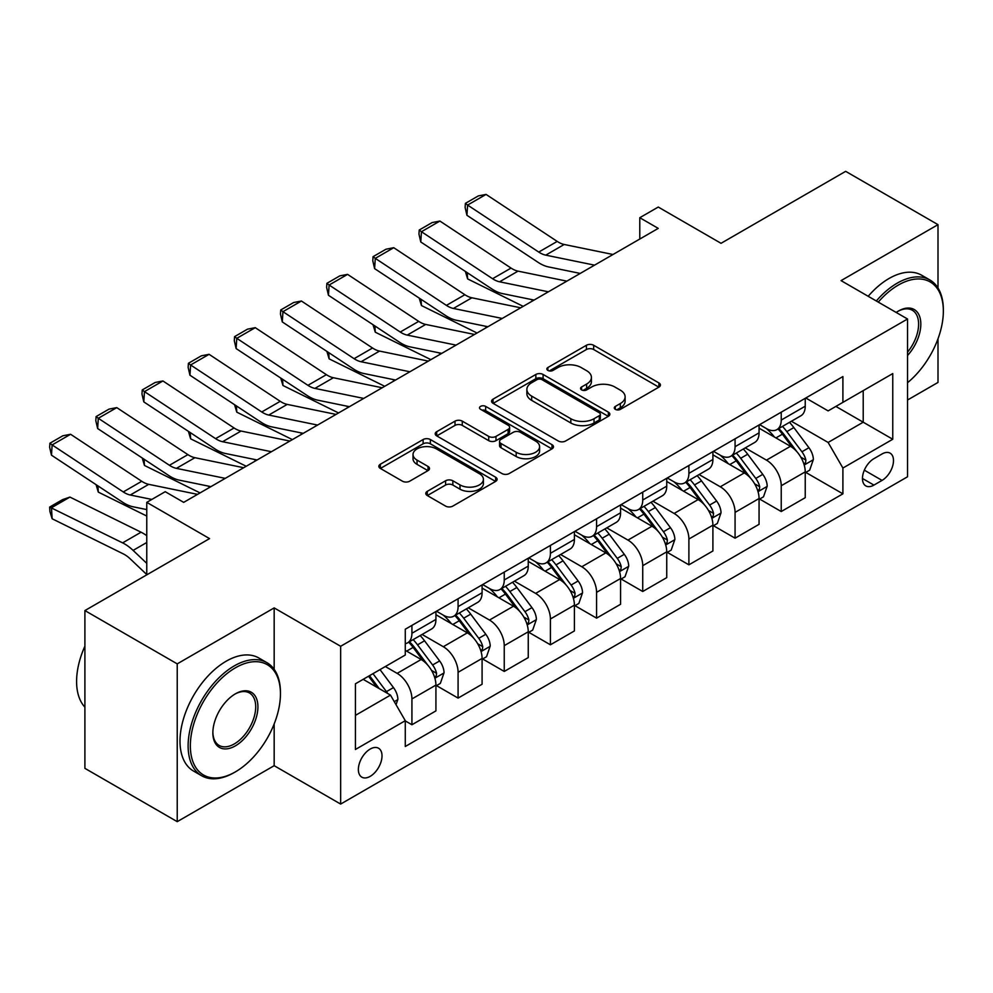 <?xml version="1.0" encoding="UTF-8"?>
<svg xmlns="http://www.w3.org/2000/svg" width="993" height="993" viewBox="0 0 993 993"><rect width="100%" height="100%" fill="white"/><g stroke="black" fill="none" stroke-linecap="round" stroke-linejoin="round"><path stroke-width="1.49" d="M615.325 409.352A3.587 2.073 0 0 0 620.402 409.352L658.918 387.121A5.126 2.954 0 0 0 660.419 385.023A5.126 2.954 0 0 0 658.918 382.938L593.665 345.266A5.126 2.954 0 0 0 586.416 345.266L547.9 367.497A3.587 2.073 0 0 0 546.858 368.962A3.587 2.073 0 0 0 547.9 370.426A3.587 2.073 0 0 0 552.977 370.426L557.967 367.547A16.409 9.471 0 0 1 581.166 367.547L586.602 370.687A16.409 9.471 0 0 1 591.406 377.39A16.409 9.471 0 0 1 586.602 384.08L581.613 386.96A3.587 2.073 0 0 0 580.57 388.424A3.587 2.073 0 0 0 581.613 389.889A3.587 2.073 0 0 0 586.689 389.889L591.679 387.009A16.409 9.471 0 0 1 614.878 387.009L620.315 390.15A16.409 9.471 0 0 1 625.118 396.852A16.409 9.471 0 0 1 620.315 403.543L615.325 406.422A3.587 2.073 0 0 0 614.282 407.887A3.587 2.073 0 0 0 615.325 409.352L615.325 406.422M370.19 776.352A16.707 9.645 120 0 0 381.113 761.619A16.707 9.645 120 0 0 378.544 748.225A16.707 9.645 120 0 0 370.19 749.057A16.707 9.645 120 0 0 359.267 763.778A16.707 9.645 120 0 0 361.837 777.171A16.707 9.645 120 0 0 370.19 776.352M427.288 491.349A5.126 2.954 0 0 0 425.786 493.434A5.126 2.954 0 0 0 427.288 495.532L445.584 506.095A5.126 2.954 0 0 0 452.833 506.095L495.619 481.406A5.126 2.954 0 0 0 497.121 479.309A5.126 2.954 0 0 0 495.619 477.211L430.366 439.539A5.126 2.954 0 0 0 423.117 439.539L380.344 464.24A5.126 2.954 0 0 0 378.842 466.338A5.126 2.954 0 0 0 380.344 468.423L402.45 481.195A5.126 2.954 0 0 0 409.699 481.195L428.008 470.62A5.126 2.954 0 0 0 429.51 468.535A5.126 2.954 0 0 0 428.008 466.437L417.048 460.107A13.716 7.919 0 0 1 413.026 454.509A13.716 7.919 0 0 1 421.491 447.198A13.716 7.919 0 0 1 436.436 448.91L479.396 473.711A13.716 7.919 0 0 1 483.405 479.309A13.716 7.919 0 0 1 474.939 486.62A13.716 7.919 0 0 1 459.995 484.907L452.833 480.773A5.126 2.954 0 0 0 445.584 480.773L427.288 491.349L427.288 495.532M938 288.007L938 224.654L845.664 171.342L721.03 243.31L658.247 207.053L639.777 217.715L658.247 228.378L183.693 502.359L165.223 491.696L146.765 502.359L146.765 574.86M274.167 669.344L274.167 607.902L177.226 663.87L84.901 610.571L209.548 538.603L146.765 502.359M274.167 607.902L340.649 646.282L907.528 319.001L907.528 476.777L340.649 804.069L340.649 646.282M938 224.654L841.059 280.622L907.528 319.001M558.327 441.016A5.126 2.954 0 0 0 565.576 441.016L608.349 416.315A5.126 2.954 0 0 0 609.851 414.218A5.126 2.954 0 0 0 608.349 412.132L543.097 374.46A5.126 2.954 0 0 0 535.848 374.46L493.074 399.149A5.126 2.954 0 0 0 491.572 401.246A5.126 2.954 0 0 0 493.074 403.344L558.327 441.016M482.002 410.134A3.587 2.073 0 0 1 485.639 410.643L485.639 406.373L551.984 444.678A5.126 2.954 0 0 1 553.486 446.763A5.126 2.954 0 0 1 551.984 448.861L509.21 473.549A5.126 2.954 0 0 1 501.961 473.549L436.709 435.877L436.709 431.694A5.126 2.954 0 0 0 435.207 433.792A5.126 2.954 0 0 0 436.709 435.877M436.709 431.694L455.017 421.131A5.126 2.954 0 0 1 462.266 421.131L488.73 436.411A5.126 2.954 0 0 0 495.979 436.411L508.118 429.398A5.126 2.954 0 0 0 509.62 427.3A5.126 2.954 0 0 0 508.118 425.215L480.575 409.302A3.587 2.073 0 0 1 479.52 407.838A3.587 2.073 0 0 1 481.729 405.926A3.587 2.073 0 0 1 485.639 406.373M177.226 663.87L177.226 821.658L84.901 768.346L84.901 610.571M907.528 400.018L938 382.429L938 338.799M882.045 453.962L873.927 458.654A16.186 9.347 120 0 0 863.339 472.916A16.186 9.347 120 0 0 865.822 485.9A16.186 9.347 120 0 0 873.927 485.093L882.045 480.401A16.186 9.347 120 0 0 892.62 466.139A16.186 9.347 120 0 0 890.138 453.168A16.186 9.347 120 0 0 882.045 453.962M805.782 397.994L828.125 410.891L842.896 402.364L842.896 376.57L405.281 629.227L405.281 655.02L355.42 683.805L355.42 749.479L405.281 720.695L405.281 746.5L842.896 493.831L842.896 468.038L828.125 442.456L791.409 421.255M842.896 402.364L892.757 373.579L892.757 439.254L842.896 468.038M177.226 821.658L274.167 765.69L340.649 804.069M639.777 217.715L639.777 239.04M835.883 406.422L863.215 422.199L863.215 390.634L892.757 373.579M828.125 442.456L863.215 422.199L892.757 439.254M355.42 715.37L390.497 695.112L363.177 679.336M405.281 720.906L411.921 724.753L411.921 698.948A20.89 12.065 -120 0 0 397.15 673.366L385.334 666.539M411.921 724.753L435.927 710.889L435.927 685.096A20.89 12.065 -120 0 0 421.156 659.501L405.281 650.341M436.486 685.617L458.083 698.091L458.083 672.298A20.89 12.065 -120 0 0 443.312 646.716L422.099 634.465M458.083 698.091L482.089 684.239L482.089 658.433A20.89 12.065 -120 0 0 467.318 632.851L435.927 614.729M482.648 658.967L504.245 671.442L504.245 645.649A20.89 12.065 -120 0 0 489.475 620.054L468.262 607.815M504.245 671.442L528.251 657.589L528.251 631.784A20.89 12.065 -120 0 0 513.48 606.202L482.089 588.079M528.81 632.318L550.407 644.792L550.407 618.999A20.89 12.065 -120 0 0 535.637 593.404L514.424 581.166M550.407 644.792L574.413 630.927L574.413 605.134A20.89 12.065 -120 0 0 559.642 579.552L528.251 561.43M574.972 605.668L596.57 618.142L596.57 592.337A20.89 12.065 -120 0 0 581.799 566.755L560.586 554.504M596.57 618.142L620.575 604.278L620.575 578.485A20.89 12.065 -120 0 0 605.804 552.89L574.413 534.768M621.134 579.018L642.732 591.493L642.732 565.687A20.89 12.065 -120 0 0 627.961 540.105L606.76 527.854M642.732 591.493L666.737 577.628L666.737 551.835A20.89 12.065 -120 0 0 651.967 526.24L620.575 508.118M667.296 552.369L688.894 564.831L688.894 539.038A20.89 12.065 -120 0 0 674.123 513.455L652.922 501.204M688.894 564.831L712.9 550.978L712.9 525.173A20.89 12.065 -120 0 0 698.129 499.591L666.737 481.468M713.458 525.707L735.068 538.181L735.068 512.388A20.89 12.065 -120 0 0 720.285 486.793L699.084 474.555M735.068 538.181L759.062 524.329L759.062 498.523A20.89 12.065 -120 0 0 744.291 472.941L712.9 454.819M759.62 499.057L781.23 511.532L781.23 485.738A20.89 12.065 -120 0 0 766.459 460.144L745.246 447.905M781.23 511.532L805.236 497.679L805.236 471.874A20.89 12.065 -120 0 0 790.453 446.291L759.062 428.169M759.62 424.644L766.459 428.591A20.89 12.065 -120 0 0 776.898 429.621A20.89 12.065 -120 0 0 781.23 420.064L781.23 412.169M713.458 451.294L720.285 455.241A20.89 12.065 -120 0 0 730.736 456.271A20.89 12.065 -120 0 0 735.068 446.713L735.068 438.819M667.296 477.956L674.123 481.89A20.89 12.065 -120 0 0 684.574 482.933A20.89 12.065 -120 0 0 688.894 473.363L688.894 465.481M621.134 504.605L627.961 508.553A20.89 12.065 -120 0 0 638.412 509.583A20.89 12.065 -120 0 0 642.732 500.013L642.732 492.131M574.972 531.255L581.799 535.202A20.89 12.065 -120 0 0 592.25 536.232A20.89 12.065 -120 0 0 596.57 526.675L596.57 518.78M528.81 557.905L535.637 561.852A20.89 12.065 -120 0 0 546.088 562.882A20.89 12.065 -120 0 0 550.407 553.324L550.407 545.43M482.648 584.554L489.475 588.501A20.89 12.065 -120 0 0 499.926 589.532A20.89 12.065 -120 0 0 504.245 579.974L504.245 572.08M436.486 611.204L443.312 615.151A20.89 12.065 -120 0 0 453.764 616.194A20.89 12.065 -120 0 0 458.083 606.624L458.083 598.742M805.782 472.407L842.896 493.831M776.898 429.621L800.904 415.769A20.89 12.065 -120 0 0 805.236 406.199L805.236 398.317M730.736 456.271L754.742 442.419A20.89 12.065 -120 0 0 759.062 432.849L759.062 424.967M684.574 482.933L708.58 469.068A20.89 12.065 -120 0 0 712.9 459.511L712.9 451.616M638.412 509.583L662.418 495.718A20.89 12.065 -120 0 0 666.737 486.16L666.737 478.266M592.25 536.232L616.256 522.38A20.89 12.065 -120 0 0 620.575 512.81L620.575 504.916M546.088 562.882L570.094 549.03A20.89 12.065 -120 0 0 574.413 539.46L574.413 531.578M499.926 589.532L523.932 575.679A20.89 12.065 -120 0 0 528.251 566.109L528.251 558.227M453.764 616.194L477.757 602.329A20.89 12.065 -120 0 0 482.089 592.771L482.089 584.877M405.281 643.687A20.89 12.065 -120 0 0 407.589 642.843L431.595 628.979A20.89 12.065 -120 0 0 435.927 619.421L435.927 611.527M407.589 642.843A20.89 12.065 -120 0 0 411.921 633.273L411.921 625.391M390.497 695.112L405.281 720.695M274.167 765.69L274.167 723.947M616.765 409.861L620.315 407.813A16.409 9.471 0 0 0 625.118 401.11L625.118 396.852M591.406 377.39L591.406 381.647A16.409 9.471 0 0 1 586.602 388.35L583.052 390.398M658.855 387.158L593.665 349.524A5.126 2.954 0 0 0 586.416 349.524L549.34 370.935M608.287 416.352L543.097 378.718A5.126 2.954 0 0 0 535.848 378.718L493.149 403.381M599.288 415.682A3.587 2.073 0 0 0 600.343 414.218A3.587 2.073 0 0 0 599.288 412.753L542.017 379.686A3.587 2.073 0 0 0 536.94 379.686L531.677 382.727A16.409 9.471 0 0 0 526.873 389.417A16.409 9.471 0 0 0 531.677 396.12L570.826 418.723A16.409 9.471 0 0 0 594.025 418.723L599.288 415.682L599.288 419.952A3.587 2.073 0 0 0 600.343 418.487L600.343 414.218M526.873 389.417L526.873 393.687A16.409 9.471 0 0 0 531.677 400.378L531.677 396.12M599.288 419.952L594.025 422.981A16.409 9.471 0 0 1 570.826 422.981L531.677 400.378M436.771 435.927L455.017 425.389L455.017 421.131M509.62 427.3L509.62 431.57A5.126 2.954 0 0 1 508.118 433.656L495.979 440.669A5.126 2.954 0 0 1 488.73 440.669L462.266 425.389A5.126 2.954 0 0 0 455.017 425.389M485.639 410.643L551.909 448.898M516.186 452.262A13.716 7.919 0 0 0 531.131 453.975A13.716 7.919 0 0 0 539.596 446.664A13.716 7.919 0 0 0 535.575 441.066L520.444 432.327A5.126 2.954 0 0 0 513.195 432.327L501.055 439.34A5.126 2.954 0 0 0 499.553 441.426A5.126 2.954 0 0 0 501.055 443.523L516.186 452.262L516.186 456.519A13.716 7.919 0 0 0 531.131 458.245A13.716 7.919 0 0 0 539.596 450.921L539.596 446.664M499.553 441.426L499.553 445.696A5.126 2.954 0 0 0 501.055 447.781L501.055 443.523M516.186 456.519L501.055 447.781M483.405 479.309L483.405 483.579A13.716 7.919 0 0 1 474.939 490.89A13.716 7.919 0 0 1 459.995 489.177L452.833 485.043A5.126 2.954 0 0 0 445.584 485.043L427.35 495.569M413.026 454.509L413.026 458.778A13.716 7.919 0 0 0 417.048 464.376L417.048 460.107M427.933 470.657L417.048 464.376M495.544 481.444L430.366 443.809A5.126 2.954 0 0 0 423.117 443.809L380.406 468.46M805.236 472.73L809.667 470.173L813.354 459.511A13.84 7.994 -120 0 0 808.935 447.719L793.841 427.573A39.956 23.062 -120 0 0 789.485 422.36M774.478 437.069A39.956 23.062 -120 0 0 766.298 428.504M530.759 299.389L533.179 300.581M467.231 272.665L467.604 278.896L465.369 271.437M523.199 306.353L467.604 278.896M803.97 464.252L805.584 462.515L805.882 460.094A13.84 7.994 -120 0 0 801.922 451.778L786.828 431.632A39.956 23.062 -120 0 0 782.472 426.407M778.748 428.554A33.166 19.152 60 0 1 784.197 434.748L796.969 451.79M778.04 428.964A39.956 23.062 60 0 1 782.397 434.189L792.426 447.582M594.546 265.156L545.74 255.139A26.116 15.081 60 0 1 538.74 252.073L467.604 205.067L466.933 215.307L538.069 262.326A39.174 22.616 -120 0 0 548.57 266.931L580.235 273.423M613.016 254.493L564.198 244.477A26.116 15.081 60 0 1 557.21 241.411L486.061 194.405L467.604 205.067L465.382 203.379L478.303 195.919L486.061 194.405M466.933 215.307L465.121 207.475L465.382 203.379M759.062 499.38L763.493 496.823L767.192 486.16A13.84 7.994 -120 0 0 762.773 474.369L747.679 454.235A39.956 23.062 -120 0 0 743.323 449.01M728.316 463.719A39.956 23.062 -120 0 0 720.136 455.154M484.596 326.052L487.017 327.243M421.057 299.315L421.442 305.546L419.207 298.086M477.037 333.003L421.442 305.546M757.808 490.902L759.422 489.164L759.719 486.744A13.84 7.994 -120 0 0 755.76 478.427L740.666 458.282A39.956 23.062 -120 0 0 736.31 453.056M732.586 455.204A33.166 19.152 60 0 1 738.035 461.397L750.807 478.44M731.878 455.613A39.956 23.062 60 0 1 736.235 460.839L746.264 474.232M712.9 526.029L717.331 523.472L721.03 512.81A13.84 7.994 -120 0 0 716.611 501.031L701.517 480.885A39.956 23.062 -120 0 0 697.16 475.659M682.154 490.368A39.956 23.062 -120 0 0 673.974 481.804M438.434 352.701L440.855 353.893M374.895 325.965L375.28 332.196L373.045 324.748M430.875 359.652L375.28 332.196M711.646 517.552L713.247 515.814L713.557 513.406A13.84 7.994 -120 0 0 709.598 505.077L694.504 484.932A39.956 23.062 -120 0 0 690.147 479.718M686.424 481.853A33.166 19.152 60 0 1 691.873 488.047L704.645 505.089M685.716 482.275A39.956 23.062 60 0 1 690.073 487.489L700.102 500.882M666.737 552.679L671.169 550.122L674.868 539.46A13.84 7.994 -120 0 0 670.449 527.68L655.355 507.535A39.956 23.062 -120 0 0 650.998 502.309M635.992 517.018A39.956 23.062 -120 0 0 627.812 508.453M392.272 379.351L394.693 380.542M328.733 352.614L329.117 358.845L326.883 351.398M384.713 386.302L329.117 358.845M665.484 544.201L667.085 542.463L667.395 540.055A13.84 7.994 -120 0 0 663.436 531.727L648.342 511.581A39.956 23.062 -120 0 0 643.985 506.368M640.262 508.515A33.166 19.152 60 0 1 645.711 514.697L658.483 531.751M639.554 508.925A39.956 23.062 60 0 1 643.911 514.138L653.94 527.531M548.384 291.805L499.578 281.801A26.116 15.081 60 0 1 492.578 278.723L421.442 231.717L420.771 241.969L491.907 288.975A39.174 22.616 -120 0 0 502.408 293.58L534.073 300.072M566.854 281.143L518.036 271.139A26.116 15.081 60 0 1 511.035 268.073L439.899 221.054L421.442 231.717L419.22 230.028L432.141 222.569L439.899 221.054M420.771 241.969L418.959 234.125L419.22 230.028M502.222 318.455L453.404 308.451A26.116 15.081 60 0 1 446.416 305.385L375.28 258.366L374.609 268.619L445.745 315.625A39.174 22.616 -120 0 0 456.246 320.23L487.911 326.722M520.692 307.793L471.874 297.788A26.116 15.081 60 0 1 464.873 294.722L393.737 247.704L375.28 258.366L373.058 256.678L385.979 249.218L393.737 247.704M374.609 268.619L372.785 260.774L373.058 256.678M456.06 345.117L407.242 335.1A26.116 15.081 60 0 1 400.253 332.034L329.117 285.016L328.447 295.269L399.583 342.275A39.174 22.616 -120 0 0 410.084 346.88L441.748 353.371M474.53 334.455L425.712 324.438A26.116 15.081 60 0 1 418.711 321.372L347.575 274.366L329.117 285.016L326.896 283.328L339.817 275.868L347.575 274.366M328.447 295.269L326.623 287.436L326.896 283.328M620.575 579.341L625.007 576.772L628.706 566.109A13.84 7.994 -120 0 0 624.287 554.33L609.193 534.184A39.956 23.062 -120 0 0 604.836 528.971M589.83 543.668A39.956 23.062 -120 0 0 581.65 535.115M346.11 406L348.531 407.192M282.571 379.276L282.955 385.495L280.721 378.048M338.551 412.951L282.955 385.495M619.322 570.863L620.923 569.126L621.233 566.705A13.84 7.994 -120 0 0 617.274 558.376L602.18 538.243A39.956 23.062 -120 0 0 597.823 533.018M594.099 535.165A33.166 19.152 60 0 1 599.549 541.346L612.309 558.401M593.392 535.575A39.956 23.062 60 0 1 597.749 540.8L607.778 554.193M409.898 371.767L361.08 361.75A26.116 15.081 60 0 1 354.091 358.684L282.955 311.678L282.285 321.918L353.421 368.937A39.174 22.616 -120 0 0 363.922 373.529L395.586 380.034M428.368 361.104L379.549 351.088A26.116 15.081 60 0 1 372.549 348.022L301.413 301.016L282.955 311.678L280.734 309.977L293.655 302.517L301.413 301.016M282.285 321.918L280.46 314.086L280.734 309.977M907.528 382.715A63.713 36.791 120 0 0 943.35 311.107A63.713 36.791 120 0 0 898.293 285.09A63.713 36.791 120 0 0 878.259 302.095M876.322 300.978A65.29 37.697 -60 0 1 897.188 283.179A65.29 37.697 -60 0 1 929.833 279.939A65.29 37.697 -60 0 1 943.35 309.828L943.35 311.107M896.183 312.447A31.863 18.395 -60 0 1 898.293 311.107L898.293 311.107A31.863 18.395 -60 0 1 920.325 318.952A31.863 18.395 -60 0 1 907.528 355.519M868.192 296.286A65.29 37.697 -60 0 1 889.058 278.487A65.29 37.697 -60 0 1 921.703 275.247L929.833 279.939M907.528 352.167A30.286 17.489 120 0 0 912.331 310.25A30.286 17.489 120 0 0 897.734 311.442M234.286 772.504L235.391 771.871A63.713 36.791 120 0 0 280.448 693.834A63.713 36.791 120 0 0 235.391 667.817A63.713 36.791 120 0 0 190.346 745.855A63.713 36.791 120 0 0 235.391 771.871L234.286 772.504A65.29 37.697 -60 0 1 201.641 775.744A65.29 37.697 -60 0 1 191.637 723.425A65.29 37.697 -60 0 1 234.286 665.893A65.29 37.697 -60 0 1 266.931 662.666A65.29 37.697 -60 0 1 280.448 692.555L280.448 693.834M235.391 745.855A31.863 18.395 -60 0 1 212.862 732.846A31.863 18.395 -60 0 1 235.391 693.834L235.391 693.834A31.863 18.395 -60 0 1 257.919 706.842A31.863 18.395 -60 0 1 235.391 745.855M212.874 732.201A30.286 17.489 120 0 0 219.143 745.433A30.286 17.489 120 0 0 234.286 743.943A30.286 17.489 120 0 0 254.071 717.244A30.286 17.489 120 0 0 249.429 692.965A30.286 17.489 120 0 0 234.832 694.157M201.641 775.744L193.523 771.052A65.29 37.697 -60 0 1 183.519 718.733A65.29 37.697 -60 0 1 226.168 661.214A65.29 37.697 -60 0 1 258.801 657.974L266.931 662.666M84.901 707.177A65.29 37.697 -60 0 1 84.901 646.158M574.413 605.991L578.845 603.434L582.543 592.771A13.84 7.994 -120 0 0 578.125 580.979L563.031 560.834A39.956 23.062 -120 0 0 558.674 555.621M543.668 570.317A39.956 23.062 -120 0 0 535.488 561.765M299.948 432.65L302.368 433.842M236.408 405.926L236.781 412.157L234.559 404.697M292.389 439.614L236.781 412.157M573.16 597.513L574.761 595.775L575.071 593.355A13.84 7.994 -120 0 0 571.099 585.038L556.018 564.893A39.956 23.062 -120 0 0 551.661 559.667M547.937 561.815A33.166 19.152 60 0 1 553.386 568.008L566.147 585.051M547.23 562.224A39.956 23.062 60 0 1 551.587 567.45L561.616 580.843M528.251 632.64L532.682 630.083L536.381 619.421A13.84 7.994 -120 0 0 531.963 607.629L516.869 587.496A39.956 23.062 -120 0 0 512.512 582.27M497.505 596.979A39.956 23.062 -120 0 0 489.326 588.415M253.786 459.312L256.206 460.504M190.246 432.576L190.619 438.807L188.397 431.347M246.227 466.263L190.619 438.807M526.998 624.163L528.599 622.425L528.909 620.004A13.84 7.994 -120 0 0 524.937 611.688L509.856 591.543A39.956 23.062 -120 0 0 505.499 586.317M501.775 588.464A33.166 19.152 60 0 1 507.224 594.658L519.984 611.7M501.055 588.874A39.956 23.062 60 0 1 505.425 594.099L515.454 607.493M482.089 659.29L486.52 656.733L490.207 646.071A13.84 7.994 -120 0 0 485.8 634.291L470.707 614.146A39.956 23.062 -120 0 0 466.35 608.92M451.343 623.629A39.956 23.062 -120 0 0 443.163 615.064M207.624 485.962L210.044 487.153M144.084 459.225L144.457 465.456L142.235 458.009M200.065 492.913L144.457 465.456M480.823 650.812L482.437 649.074L482.747 646.666A13.84 7.994 -120 0 0 478.775 638.338L463.694 618.192A39.956 23.062 -120 0 0 459.325 612.966M455.613 615.114A33.166 19.152 60 0 1 461.05 621.308L473.822 638.35M454.893 615.536A39.956 23.062 60 0 1 459.262 620.749L469.292 634.142M435.927 685.94L440.358 683.383L444.045 672.72A13.84 7.994 -120 0 0 439.638 660.941L424.545 640.795A39.956 23.062 -120 0 0 420.188 635.57M97.922 485.875L98.295 492.106L96.073 484.658M146.765 516.037L98.295 492.106M434.661 677.462L436.275 675.724L436.572 673.316A13.84 7.994 -120 0 0 432.613 664.987L417.532 644.842A39.956 23.062 -120 0 0 413.162 639.629M409.451 641.776A33.166 19.152 60 0 1 414.888 647.957L427.66 665M408.731 642.186A39.956 23.062 60 0 1 413.1 647.399L423.13 660.792M396.046 704.707L397.883 699.37A13.84 7.994 -120 0 0 393.476 687.59L380.009 669.617M69.932 497.083L51.475 507.746L52.133 518.756L49.911 511.494L49.65 507.088L62.571 499.616L69.932 497.083L141.068 532.211A39.174 22.616 60 0 1 146.765 535.699M49.65 507.088L122.611 542.873A39.174 22.616 60 0 1 133.099 550.395L146.765 563.366M146.765 574.562L130.269 558.898A26.116 15.081 -120 0 0 123.269 553.883L52.133 518.756M387.717 693.499A13.84 7.994 -120 0 0 386.451 691.637L372.983 673.664M369.52 675.662L379.202 688.583M368.552 676.221L376.757 687.181M363.736 398.416L314.918 388.4A26.116 15.081 60 0 1 307.929 385.334L236.781 338.328L236.123 348.568L307.259 395.586A39.174 22.616 -120 0 0 317.748 400.179L349.424 406.683M382.206 387.754L333.387 377.737A26.116 15.081 60 0 1 326.387 374.671L255.251 327.665L236.781 338.328L234.571 336.639L247.493 329.167L255.251 327.665M236.123 348.568L234.298 340.736L234.571 336.639M317.574 425.066L268.755 415.049A26.116 15.081 60 0 1 261.755 411.983L190.619 364.977L189.961 375.23L261.097 422.236A39.174 22.616 -120 0 0 271.586 426.841L303.262 433.333M336.031 414.404L287.225 404.399A26.116 15.081 60 0 1 280.225 401.321L209.089 354.315L190.619 364.977L188.409 363.289L201.331 355.829L209.089 354.315M189.961 375.23L188.136 367.385L188.409 363.289M271.412 451.716L222.593 441.711A26.116 15.081 60 0 1 215.593 438.645L144.457 391.627L143.799 401.88L214.935 448.886A39.174 22.616 -120 0 0 225.423 453.491L257.088 459.982M289.869 441.053L241.063 431.049A26.116 15.081 60 0 1 234.063 427.983L162.926 380.964L144.457 391.627L142.247 389.939L155.169 382.479L162.926 380.964M143.799 401.88L141.974 394.035L142.247 389.939M225.25 478.365L176.431 468.361A26.116 15.081 60 0 1 169.431 465.295L98.295 418.276L97.637 428.529L168.773 475.535A39.174 22.616 -120 0 0 179.261 480.14L210.926 486.632M243.707 467.715L194.901 457.699A26.116 15.081 60 0 1 187.9 454.633L116.764 407.614L98.295 418.276L96.085 416.588L109.007 409.128L116.764 407.614M97.637 428.529L95.812 420.697L96.085 416.588M151.83 499.429L130.269 495.01A26.116 15.081 60 0 1 123.269 491.945L52.133 444.926L51.475 455.179L122.611 502.197A39.174 22.616 -120 0 0 133.099 506.79L146.765 509.595M197.545 494.365L148.739 484.348A26.116 15.081 60 0 1 141.738 481.282L70.602 434.276L52.133 444.926L49.911 443.238L62.844 435.778L70.602 434.276M51.475 455.179L49.65 447.346L49.911 443.238M397.15 673.366L421.156 659.501M443.312 646.716L467.318 632.851M489.475 620.054L513.48 606.202M535.637 593.404L559.642 579.552M581.799 566.755L605.804 552.89M627.961 540.105L651.967 526.24M674.123 513.455L698.129 499.591M720.285 486.793L744.291 472.941M766.459 460.144L790.453 446.291M781.23 420.064L805.236 406.199M781.23 485.738L805.236 471.874M735.068 512.388L759.062 498.523M735.068 446.713L759.062 432.849M688.894 539.038L712.9 525.173M688.894 473.363L712.9 459.511M642.732 565.687L666.737 551.835M642.732 500.013L666.737 486.16M596.57 592.337L620.575 578.485M596.57 526.675L620.575 512.81M550.407 618.999L574.413 605.134M550.407 553.324L574.413 539.46M504.245 645.649L528.251 631.784M504.245 579.974L528.251 566.109M458.083 672.298L482.089 658.433M458.083 606.624L482.089 592.771M411.921 698.948L435.927 685.096M411.921 633.273L435.927 619.421M864.332 470.173L882.045 480.401M862.47 478.489L873.927 485.093M620.315 407.813L620.315 403.543M581.613 389.889L581.613 386.96M586.602 388.35L586.602 384.08M547.9 370.426L547.9 367.497M586.416 349.524L586.416 345.266M593.665 349.524L593.665 345.266M658.918 387.121L658.918 382.938M493.074 403.344L493.074 399.149M535.848 378.718L535.848 374.46M543.097 378.718L543.097 374.46M608.349 416.315L608.349 412.132M570.826 422.981L570.826 418.723M594.025 422.981L594.025 418.723M462.266 425.389L462.266 421.131M488.73 440.669L488.73 436.411M495.979 440.669L495.979 436.411M508.118 433.656L508.118 429.398M551.984 448.861L551.984 444.678M445.584 485.043L445.584 480.773M452.833 485.043L452.833 480.773M459.995 489.177L459.995 484.907M428.008 470.62L428.008 466.437M380.344 468.423L380.344 464.24M423.117 443.809L423.117 439.539M430.366 443.809L430.366 439.539M495.619 481.406L495.619 477.211M804.193 465.009L813.267 459.771M786.828 431.632L793.841 427.573M775.955 437.913L782.397 434.189M801.922 451.778L808.935 447.719M800.83 457.177L805.882 460.094M545.74 255.139L564.198 244.477M538.74 252.073L557.21 241.411M758.031 491.659L767.105 486.421M740.666 458.282L747.679 454.235M729.781 464.563L736.235 460.839M755.76 478.427L762.773 474.369M754.655 483.827L759.719 486.744M711.869 518.309L720.943 513.083M694.504 484.932L701.517 480.885M683.618 491.212L690.073 487.489M709.598 505.077L716.611 501.031M708.493 510.476L713.557 513.406M665.707 544.958L674.768 539.733M648.342 511.581L655.355 507.535M637.456 517.862L643.911 514.138M663.436 531.727L670.449 527.68M662.331 537.139L667.395 540.055M499.578 281.801L518.036 271.139M492.578 278.723L511.035 268.073M453.404 308.451L471.874 297.788M446.416 305.385L464.873 294.722M407.242 335.1L425.712 324.438M400.253 332.034L418.711 321.372M619.545 571.62L628.606 566.382M602.18 538.243L609.193 534.184M591.294 544.524L597.749 540.8M617.274 558.376L624.287 554.33M616.169 563.788L621.233 566.705M361.08 361.75L379.549 351.088M354.091 358.684L372.549 348.022M573.383 598.27L582.444 593.032M556.018 564.893L563.031 560.834M545.132 571.174L551.587 567.45M571.099 585.038L578.125 580.979M570.007 590.438L575.071 593.355M527.221 624.92L536.282 619.682M509.856 591.543L516.869 587.496M498.97 597.823L505.425 594.099M524.937 611.688L531.963 607.629M523.845 617.087L528.909 620.004M481.059 651.569L490.12 646.344M463.694 618.192L470.707 614.146M452.808 624.473L459.262 620.749M478.775 638.338L485.8 634.291M477.683 643.737L482.747 646.666M434.897 678.219L443.958 672.993M417.532 644.842L424.545 640.795M406.646 651.123L413.1 647.399M432.613 664.987L439.638 660.941M431.521 670.387L436.572 673.316M394.283 701.666L397.796 699.643M386.451 691.637L393.476 687.59M141.068 532.211L122.611 542.873M146.765 542.501L133.099 550.395M314.918 388.4L333.387 377.737M307.929 385.334L326.387 374.671M268.755 415.049L287.225 404.399M261.755 411.983L280.225 401.321M222.593 441.711L241.063 431.049M215.593 438.645L234.063 427.983M176.431 468.361L194.901 457.699M169.431 465.295L187.9 454.633M130.269 495.01L148.739 484.348M123.269 491.945L141.738 481.282"/></g></svg>
